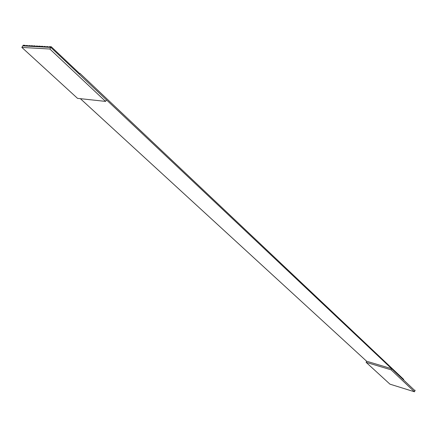<?xml version="1.0" encoding="UTF-8"?>
<svg xmlns="http://www.w3.org/2000/svg" width="437" height="437" viewBox="0 0 437 437"><rect width="100%" height="100%" fill="white"/><g stroke="black" fill="none" stroke-linecap="round" stroke-linejoin="round"><path stroke-width="0.66" d="M414.942 390.683L414.456 391.781L389.957 384.161L366.113 362.344L366.621 361.235L391.612 368.691L391.099 369.822L414.456 391.781L414.942 390.683L50.834 47.425L22.817 45.874L21.85 47.42L22.817 45.874L50.834 47.425L49.851 49.026L51.249 46.754L79.884 73.782L51.249 46.754L49.414 46.65L51.249 46.754L50.834 47.425L414.942 390.683L415.15 390.219L414.942 390.683M77.535 98.358L21.85 47.42L49.851 49.026L105.568 101.4L106.464 99.871L105.568 101.4L77.535 98.358L105.568 101.4L49.851 49.026L21.85 47.42L77.535 98.358M26.444 45.399L27.853 45.83L26.444 45.399L26.231 45.743L24.74 45.661L24.958 45.317L25.368 45.694L24.958 45.317L23.227 45.219L24.958 45.317L24.74 45.661L26.231 45.743L26.444 45.399M28.94 45.535L30.355 45.967L28.94 45.535L28.722 45.88L27.225 45.798L27.444 45.453L27.225 45.798L28.722 45.88L28.94 45.535M31.448 45.672L32.868 46.109L32.453 45.727L29.727 45.934L29.94 45.59L29.727 45.934L31.235 46.016L31.448 45.672M33.971 45.809L35.397 46.246L34.982 45.863L32.24 46.071L32.453 45.727L32.24 46.071L33.753 46.158L33.971 45.809M36.506 45.945L37.937 46.388L36.506 45.945L36.293 46.295L34.769 46.213L34.982 45.863L34.769 46.213L36.293 46.295L36.506 45.945M39.057 46.087L40.494 46.53L40.084 46.142L37.309 46.355L37.527 46.005L37.309 46.355L38.844 46.437L39.057 46.087M41.624 46.229L43.066 46.672L42.657 46.284L39.865 46.491L40.084 46.142L39.865 46.491L41.406 46.579L41.624 46.229M44.208 46.366L45.656 46.814L44.208 46.366L43.99 46.721L42.438 46.633L42.657 46.284L42.438 46.633L43.99 46.721L44.208 46.366M46.803 46.508L48.256 46.956L46.803 46.508L46.584 46.863L45.027 46.775L45.24 46.426L45.027 46.775L46.584 46.863L46.803 46.508M403.717 379.431L80.064 73.482L79.884 73.782L80.064 73.482L79.523 73.438L80.064 73.482L403.717 379.431M49.414 46.65L49.195 47.005L47.628 46.917L47.846 46.568L47.628 46.917L49.195 47.005L49.414 46.65M23.227 45.219L22.817 45.874L23.227 45.219M80.37 98.669L366.621 361.235L80.37 98.669M391.099 369.822L391.612 368.691L366.621 361.235L366.113 362.344L391.099 369.822L366.113 362.344L389.957 384.161L414.456 391.781L391.099 369.822"/></g></svg>
